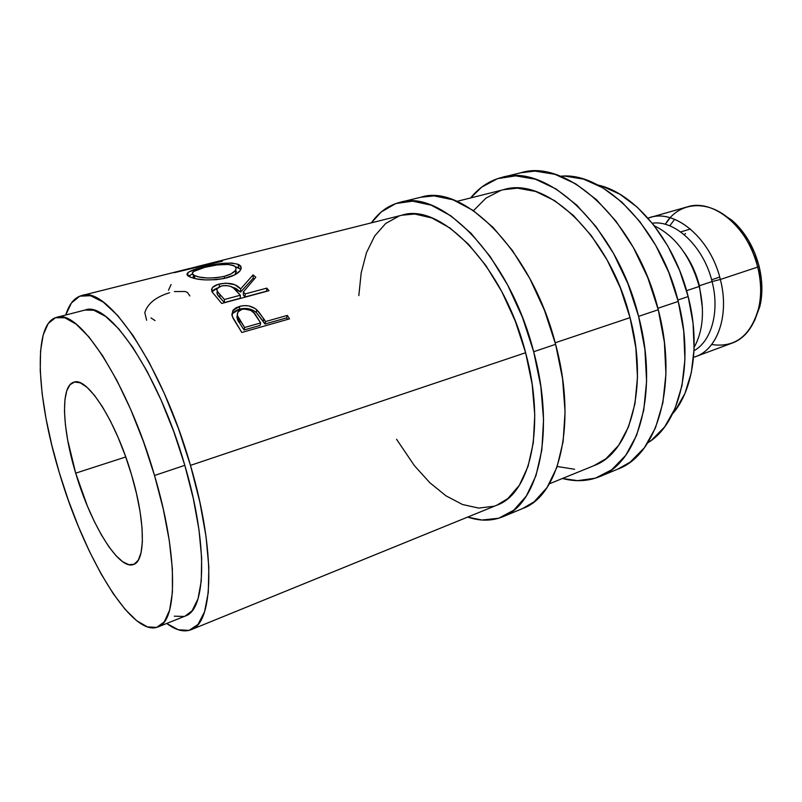 <?xml version="1.0" encoding="UTF-8"?>
<svg xmlns="http://www.w3.org/2000/svg" width="802" height="802" viewBox="0 0 802 802"><rect width="100%" height="100%" fill="white"/><g stroke="black" fill="none" stroke-linecap="round" stroke-linejoin="round"><path stroke-width="1.2" d="M670.151 217.763L665.239 224.309C678.532 201.773 707.895 198.706 731.143 220.57C743.855 232.57 752.707 248.069 757.7 267.076L759.083 266.294C754.301 248.099 745.82 233.242 733.619 221.733L718.893 211.618L731.875 220.189L740.777 229.322L748.497 240.369L754.692 252.881L759.083 266.294L757.7 267.076C748.386 226.996 712.978 198.204 687.274 206.876L650.141 217.482C675.394 208.911 710.702 238.565 720.346 279.467L757.7 267.076L720.346 279.467C710.442 237.262 673.369 207.507 648.036 218.164L650.141 217.482M674.632 219.297L670.051 225.462M399.737 202.395C388.368 205.332 378.915 212.159 371.366 222.856L381.241 211.959L395.757 203.568L412.629 201.162L431.316 205.212L451.065 215.969L471.035 233.292L490.243 256.66L507.696 285.131L522.443 317.361L533.681 351.727L555.606 344.339C532.197 251.447 463.596 183.016 420.98 197.192L399.737 202.395C441.581 188.35 509.841 257.823 533.681 351.727L540.819 386.444L543.556 419.707L541.851 449.892L535.977 475.636L526.383 495.957L513.701 510.242L498.654 518.242L481.972 520.027L467.666 517.089C480.077 521.25 491.736 521.16 502.643 516.819L522.844 508.448C559.355 495.586 577.26 423.857 555.606 344.339L533.681 351.727C555.696 432.118 538.543 504.237 502.643 516.819M501.821 177.412C489.561 180.57 479.165 187.407 470.644 197.934L481.661 187.157L497.531 178.656L515.656 175.859L535.415 179.217L556.037 188.951L576.598 204.961L596.097 226.745L613.54 253.452L627.966 283.828L638.603 316.369L658.262 309.742C636.848 221.603 566.994 158.014 521.069 172.711L501.821 177.412C547.154 162.806 616.818 227.317 638.603 316.369L644.908 349.401L646.602 381.231L643.735 410.323L636.587 435.366L625.7 455.376L611.736 469.741L595.445 478.162L577.62 480.659L562.463 478.483C575.565 481.932 587.996 481.3 599.746 476.599L618.051 469.02C657.149 454.914 678.322 385.171 658.262 309.742L638.603 316.369C658.963 392.579 638.382 462.714 599.746 476.599M719.715 277.091L711.605 279.778L719.715 277.091M75.699 473.16L125.744 456.97L75.699 473.16L87.438 506.182L94.255 521.36L101.433 534.964L108.731 546.523L115.909 555.575L122.706 561.751L128.871 564.708L134.135 564.227L138.275 560.207L141.072 552.668L142.365 541.811L142.044 527.997L140.089 511.746L136.54 493.751L131.548 474.814C145.513 521.32 145.623 561.23 133.543 564.478C118.876 570.603 90.466 523.806 75.699 473.16C62.085 428.529 60.33 385.582 73.884 382.183C87.137 376.419 116.049 421.09 131.548 474.814L125.323 455.787L118.155 437.551L110.375 420.93L102.355 406.654L94.436 395.306L86.977 387.286L80.26 382.845L74.536 382.023L69.995 384.739L66.766 390.754L64.922 399.737L64.481 411.266L65.423 424.89L67.679 440.097L75.699 473.16M712.076 281.552L720.346 279.467L712.076 281.552C703.755 246.675 675.104 219.738 652.287 223.207C675.104 219.738 703.755 246.675 712.076 281.552L699.414 285.753L712.076 281.552C719.895 311.407 711.514 341.261 694.021 350.705C711.514 341.261 719.895 311.407 712.076 281.552M684.146 252.419C691.123 262.274 696.216 273.382 699.414 285.753C696.216 273.382 691.123 262.274 684.146 252.419M699.214 286.484L699.414 285.753L699.214 286.484C690.552 256.47 675.605 236.249 654.362 225.833C675.605 236.249 690.552 256.47 699.214 286.484L686.582 290.675L699.214 286.484C704.828 310.665 703.133 330.955 694.141 347.356C703.133 330.955 704.828 310.665 699.214 286.484M677.88 300.018L688.166 296.57C674.362 240.169 634.161 192.57 597.771 185.011L602.172 186.204L619.816 194.184L637.189 207.147L653.48 224.69L667.876 246.124L679.635 270.464L688.166 296.57L677.88 300.018M157.864 627.004L185.292 616.026C206.164 610.001 208.189 544.187 184.811 465.34L154.525 475.486C178.355 555.335 177.653 621.45 157.864 627.004C131.859 637.62 83.909 556.698 59.318 472.679L51.839 445.331L46.035 418.694L42.115 393.521L40.24 370.634L40.571 350.825L43.198 334.895L48.15 323.627L55.408 317.722L64.812 317.762L76.11 324.128L88.922 336.91L102.716 355.887L116.881 380.419L130.706 409.491L143.488 441.722L154.525 475.486L184.811 465.34C158.726 373.632 108.38 300.189 85.142 310.013L56.531 317.381C78.426 307.818 127.869 382.644 154.525 475.486L163.267 509.029L169.292 540.638L172.36 568.778L172.43 592.207L169.653 610.061L164.29 621.841L156.711 627.405L147.367 626.893L136.701 620.718L125.162 609.39L113.182 593.58L101.152 574.001L89.443 551.375L78.375 526.443L68.24 499.967L59.318 472.679C36.521 398.213 32.471 323.386 56.531 317.381M657.881 308.279L678.241 301.432C660.387 227.768 603.264 171.117 560.528 176.27L565.069 176.139L583.666 179.157L602.903 187.879L621.931 202.174L639.846 221.593L655.735 245.372L668.758 272.419L678.241 301.432L657.881 308.279M549.38 483.806L594.031 465.631C629.971 452.919 648.878 387.917 630.051 317.632L555.184 342.795L630.051 317.632C609.951 235.608 545.711 175.919 503.706 189.643L456.94 201.372M190.996 629.75C183.979 632.397 175.879 630.302 166.706 623.465L178.295 629.77L189.092 630.382L198.014 624.437L204.57 611.746L208.289 592.417L208.831 566.974L206.004 536.358L199.818 501.932L190.485 465.381C216.019 551.666 213.603 623.144 190.996 629.75L496.869 505.19C530.262 493.671 545.962 426.834 525.621 352.73L190.485 465.381L178.465 428.629L164.39 393.632L149.032 362.173L133.212 335.777L117.724 315.547L103.288 302.123L90.486 295.717L79.759 296.169L71.408 303.006L65.744 315.006C69.102 304.068 74.396 297.592 81.614 295.577C106.856 284.921 161.924 364.89 190.485 465.381L525.621 352.73C503.646 266.294 440.729 202.004 401.952 215.177L198.305 266.294L186.285 269.512L222.485 261.151L174.425 272.65L193.853 267.437M289.512 318.875L241.793 332.479L233.141 318.354L231.848 314.615L233.141 310.133L235.868 307.858L239.668 306.374L244.109 305.612L248.81 305.923L255.066 308.489L258.715 311.818L265.552 321.562L287.317 315.397L289.512 318.875L287.317 315.397L265.552 321.562L264.951 324.028L263.236 321.341L263.798 318.815L256.73 309.762C251.808 305.823 246.124 304.69 239.668 306.374L232.74 310.735L232.189 316.219L241.793 332.479L289.512 318.875M269.041 290.685L221.703 303.457L211.969 291.758L211.568 289.452L212.751 287.266L218.204 284.359L225.683 283.136L234.806 284.72L240.65 288.951L253.091 274.896L255.808 277.211L243.397 291.898L245.201 293.923L266.785 288.129L269.041 290.685L266.785 288.129L245.201 293.923L245.071 296.971L243.297 294.986L243.397 291.898L255.808 277.211L253.091 274.896L240.65 288.951C236.189 283.768 229.041 282.144 219.227 284.078C215.537 285.001 213.121 286.414 211.979 288.299L211.969 291.758L221.703 303.457L269.041 290.685M190.896 277.352L187.006 274.484L188.741 272.038L198.365 268.289L212.951 264.85L223.076 263.357L231.928 263.036L238.154 264.339L241.111 267.096L239.928 270.875L234.866 274.815L223.948 278.515L216.049 279.697L205.322 279.918L195.999 278.785L190.896 277.352M647.765 442.814C679.555 424.128 694.722 363.988 678.241 301.432L683.705 330.955L684.928 359.517L681.941 385.752L675.023 408.509L664.647 426.885L651.424 440.288L647.765 442.814M174.275 616.177L184.079 616.447M185.202 616.066L192.129 610.723L197.994 598.863L201.262 581.029L201.643 557.711L198.986 529.791L193.302 498.493L184.811 465.34L173.914 432.007L161.162 400.228L147.247 371.607L132.881 347.497L118.786 328.88L105.593 316.399L93.844 310.264L85.042 310.043M672.637 413.742C693.209 390.363 700.357 343.436 688.166 296.57L693.058 323.156L694.091 348.93L691.314 372.699L684.948 393.411L675.414 410.253L672.637 413.742M702.442 308.309L699.414 285.753L702.442 308.309M693.57 357.281C716.737 351.376 730 315.968 720.346 279.467C729.65 314.755 717.64 349.301 695.665 356.589L693.57 357.281M695.665 356.589L731.885 343.196C754.221 335.747 766.732 301.642 757.7 267.076C761.048 280.82 761.529 293.873 759.173 306.214C751.514 335.286 735.675 348.058 711.645 344.529M754.582 320.68L759.975 306.143L761.76 293.522L761.469 280.048L759.083 266.294C762.281 279.467 762.742 291.968 760.476 303.798L754.592 320.67M684.286 234.755L685.499 233.512M150.966 317.933L155.057 320.559M174.415 291.557L185.272 291.497L187.488 292.499L189.874 295.948M146.646 320.299L144.811 312.68C147.548 303.617 155.819 296.961 169.623 292.71M168.48 290.254L171.117 284.55M174.194 272.67L222.485 261.151L186.355 269.773L212.229 263.076M186.986 274.284L187.818 274.023L186.986 274.284M188.009 275.176L187.457 275.307L188.009 275.176M187.728 273.552L187.066 273.753L187.728 273.552M202.936 267.066L203.096 267.798L202.936 267.066C194.966 268.991 189.863 270.946 187.628 272.931C186.365 274.274 187.036 275.567 189.653 276.81C198.335 280.53 210.585 280.9 226.415 277.933C233.813 275.918 238.505 273.302 240.49 270.073C241.913 267.587 241.141 265.673 238.154 264.339C229.763 262.134 218.024 263.046 202.936 267.066M240.52 268.981L235.447 266.835L238.635 267.778L238.154 264.339L238.635 267.778L240.871 269.352M188.56 276.199L192.47 274.023L189.442 275.557M193.482 275.637L193.693 278.254L193.132 276.088M236.4 271.196L234.886 274.805L235.888 273.552L235.618 270.003M224.269 276.359L224.45 278.404L224.269 276.359C211.367 278.785 201.402 278.515 194.405 275.527C192.239 274.444 191.728 273.292 192.881 272.058C194.635 270.444 198.595 268.881 204.761 267.367C217.202 264.159 226.806 263.557 233.572 265.562C236.029 266.675 236.67 268.229 235.487 270.224C233.943 272.72 230.204 274.775 224.269 276.359L231.126 273.863L235.116 270.755L235.968 269.201L235.988 267.768L234.455 266.013L228.5 264.419L217.242 264.931L204.761 267.367L193.472 271.537L192.32 273.602L194.405 275.527L194.856 278.545L194.405 275.527L199.568 277.101L207.066 278.003L215.788 277.833L224.269 276.359M211.999 291.828L217.673 287.898L214.074 289.592L211.999 291.828M219.377 286.715L219.227 284.078L219.377 286.715M231.918 286.976L240.62 292.098L240.65 288.951L240.62 292.098L253.221 278.174L253.091 274.896L253.221 278.174L240.62 292.098L236.039 288.519L231.908 286.976M254.214 279.006L253.221 278.174L254.214 279.006M243.397 291.898L245.201 293.923L245.071 296.971L266.615 291.156L266.785 288.129L266.615 291.156L245.071 296.971L243.297 294.986L243.397 291.898M217.202 291.036L217.222 291.918C216.73 293.743 217.603 295.617 219.858 297.532L219.848 294.364L224.44 299.497L224.339 302.565L240.229 298.274L240.349 295.226L224.44 299.497L224.339 302.565L219.858 297.532L219.848 294.364C217.553 292.419 216.64 290.504 217.121 288.63L221.372 286.003C228.339 284.981 233.181 286.394 235.898 290.244L240.349 295.226L240.229 298.274L224.339 302.565L217.954 295.306L216.921 293.041L217.232 291.898M231.858 314.735L232.39 313.652L239.387 309.241L239.668 306.374L239.387 309.241C245.873 307.567 251.517 308.64 256.309 312.489L256.73 309.762L256.309 312.489L263.236 321.341L263.798 318.815L265.552 321.562L264.951 324.028L286.665 317.853L287.317 315.397L286.665 317.853L264.951 324.028L256.309 312.489L252.81 310.173L248.49 308.76L243.818 308.479L238.374 309.542L234.054 311.767L232.009 314.354M287.657 319.407L286.665 317.853L287.657 319.407M237.332 315.126L237.332 315.126C236.56 317.672 237.342 320.349 239.678 323.136L236.851 316.85M244.039 329.963L239.678 323.136L240.139 320.509L244.61 327.487L244.039 329.963L260.069 325.411L244.039 329.963L239.678 323.136L240.139 320.509C237.643 317.602 236.881 314.775 237.853 312.048L241.913 309.331C248.891 308.549 253.743 310.865 256.47 316.289L260.66 322.945L260.069 325.411L260.66 322.945L244.61 327.487L244.039 329.963M240.349 295.226L233.502 288.048L230.354 286.264L225.984 285.482L222.465 285.763L219.467 286.675L217.121 288.64L216.831 289.793L217.903 292.098L224.44 299.497L240.349 295.226M260.66 322.945L254.094 313.141L250.926 310.444L244.149 308.95L240.921 309.672L238.535 311.186L237.222 314.093L237.502 315.707L244.61 327.487L260.66 322.945M593.811 465.721L605.901 458.774L618.633 445.371L628.517 426.834L634.953 403.757L637.48 377.03L635.856 347.857L630.051 317.632L620.317 287.858L607.144 260.028L591.214 235.517L573.39 215.437L554.553 200.6L535.626 191.457L517.42 188.149L503.476 189.693M500.669 190.505L485.952 198.134L473.711 210.465M557.44 466.533L574.603 469.27M617.751 469.14L630.192 462.112L644.387 447.747L655.495 427.797L662.853 402.895L665.931 374.023L664.407 342.454L658.262 309.742L647.735 277.552L633.369 247.517L615.946 221.141L596.407 199.638L575.756 183.879L554.994 174.325L535.054 171.097L520.759 172.781M496.659 505.28L507.806 498.613L519.355 485.27L528.037 466.433L533.31 442.684L534.764 414.965L532.187 384.489L525.621 352.73L515.345 321.301L501.882 291.798L485.952 265.673L468.388 244.149L450.102 228.089L431.957 217.994L414.744 214.014L401.732 215.227M399.145 215.989L385.662 223.507L374.694 235.958L366.494 252.65L361.191 272.81L358.825 295.637M396.559 439.275L414.433 465.701L429.832 482.724L446.032 495.867L462.513 504.508L478.724 508.097L494.042 506.222M522.563 508.558L534.112 501.811L547.074 487.506L556.949 467.245L563.114 441.631L565.069 411.677L562.563 378.704L555.606 344.339L544.488 310.354L529.801 278.515L512.348 250.414L493.06 227.377L472.949 210.335L453 199.798L434.082 195.888L420.689 197.262M731.143 220.57L733.619 221.733M81.784 295.537L189.372 268.53M690.432 229.021L680.677 231.938M187.628 272.931L188.139 275.908M235.888 273.552L235.477 270.234M212.099 291.647L211.989 288.289M232.39 313.652L232.74 310.735M759.173 306.214L760.476 303.798"/></g></svg>
